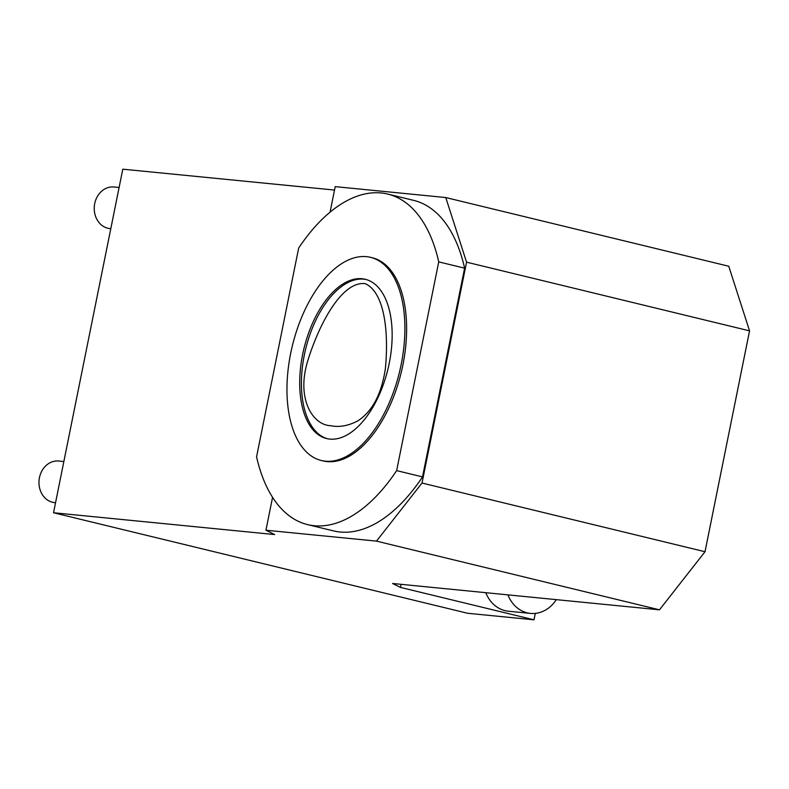 <?xml version="1.0" encoding="UTF-8"?>
<svg xmlns="http://www.w3.org/2000/svg" width="789" height="789" viewBox="0 0 789 789"><rect width="100%" height="100%" fill="white"/><g stroke="black" fill="none" stroke-linecap="round" stroke-linejoin="round"><path stroke-width="1.18" d="M256.573 456.811L298.666 248.062A170.049 89.729 103.6 0 1 387.764 194.084A170.049 89.729 103.6 0 1 438.733 261.879L396.64 470.619A170.049 89.729 103.6 0 1 307.542 524.596A170.049 89.729 103.6 0 1 256.573 456.811M321.271 460.49L322.997 460.914A104.523 55.151 -76.4 0 0 327.031 461.595A104.523 55.151 -76.4 0 0 402.124 368.581A104.523 55.151 -76.4 0 0 372.309 257.766L370.583 257.352A104.523 55.151 -76.4 0 0 292.334 345.907A104.523 55.151 -76.4 0 0 321.271 460.49A104.523 55.151 -76.4 0 0 325.305 461.18A104.523 55.151 -76.4 0 0 400.398 368.157A104.523 55.151 -76.4 0 0 370.583 257.352M396.64 470.619L422.519 476.901A170.049 89.729 103.6 0 1 333.422 530.879L307.542 524.596M438.733 261.879L464.613 268.161L422.519 476.901M387.764 194.084L413.653 200.367A170.049 89.729 103.6 0 1 464.613 268.161M556.265 599.64A33.444 28.335 -84.4 0 1 530.494 613.398A33.444 28.335 -84.4 0 1 507.919 594.867M485.807 592.687A33.444 28.335 95.6 0 0 508.382 611.219L530.494 613.398M422.016 483.036L705.011 551.728L659.476 609.818L392.616 583.495L400.437 587.401L533.995 619.819L467.66 613.28L53.524 512.751L274.621 534.557L265.932 530.218L376.481 541.116L422.016 483.036L466.555 262.165L445.765 197.546L728.76 266.238L749.55 330.857L466.555 262.165M659.476 609.818L376.481 541.116M330.058 212.192L335.217 186.638L445.765 197.546M53.524 512.751L122.798 169.181L334.526 190.06M400.437 587.401L401.049 584.333M705.011 551.728L749.55 330.857M265.932 530.218L272.56 497.356M533.995 619.819L535.287 613.398M110.805 228.682L109.908 228.593A20.909 17.713 -84.4 0 1 94.71 203.601A20.909 17.713 -84.4 0 1 114.01 186.993L119.109 187.496M55.546 502.731L54.658 502.642A20.909 17.713 -84.4 0 1 39.45 477.651A20.909 17.713 -84.4 0 1 58.761 461.032L63.85 461.535M329.763 439.088A81.948 43.237 103.6 0 1 326.597 438.556A81.948 43.237 103.6 0 1 303.913 348.718A81.948 43.237 103.6 0 1 365.258 279.286A81.948 43.237 103.6 0 1 388.632 366.165A81.948 43.237 103.6 0 1 329.763 439.088M327.465 438.743A81.948 43.237 103.6 0 1 304.317 355.07A81.948 43.237 103.6 0 1 366.116 279.513M385.328 369.005C381.481 394.184 372.319 411.473 357.851 420.853C348.314 425.882 339.231 427.5 330.611 425.685C312.779 425.143 296.151 398.751 307.621 361.313C318.786 324.535 341.824 280.706 365.238 283.655C384.904 292.522 388.898 333.323 385.328 369.005"/></g></svg>
